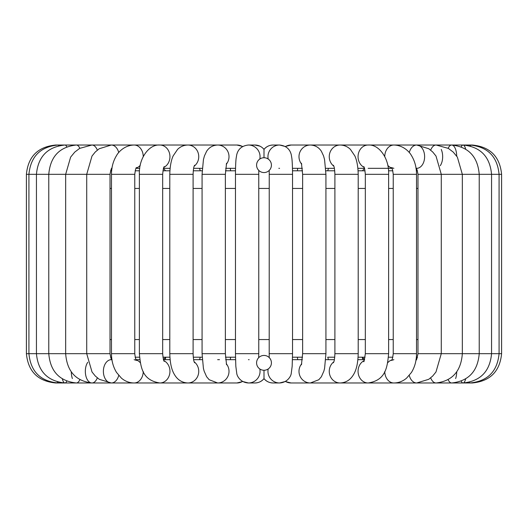 <?xml version="1.0" encoding="UTF-8"?>
<svg xmlns="http://www.w3.org/2000/svg" width="528" height="528" viewBox="0 0 528 528"><rect width="100%" height="100%" fill="white"/><g stroke="black" fill="none" stroke-linecap="round" stroke-linejoin="round"><path stroke-width="0.79" d="M268.191 159.027A11.649 11.616 -90 0 1 279.563 145.022C285.905 145.695 289.799 148.903 291.258 154.645L291.878 158.393C291.977 159.113 292.472 163.357 292.538 174.326L269.234 174.326L269.201 357.568L269.92 358.387A7.412 7.412 0 0 0 256.588 362.855A7.412 7.412 0 0 0 266.356 369.884A7.412 7.412 0 0 0 269.92 358.387L269.669 358.076M259.109 368.425L258.476 367.798M258.68 357.687L258.766 353.674L235.462 353.674L235.831 366.26L236.762 373.454C236.966 375.929 240.392 382.628 248.437 382.978A11.649 11.616 -90 0 0 259.809 368.973M269.92 358.387L270.58 359.436M269.92 169.613A7.412 7.412 0 0 1 256.588 165.145A7.412 7.412 0 0 1 266.356 158.116A7.412 7.412 0 0 1 269.92 169.613L269.201 170.432L269.234 174.326M268.891 159.575L269.524 160.202M259.974 146.177L254.899 145.022L248.437 145.022C242.095 145.695 238.201 148.903 236.742 154.645L236.122 158.393C236.023 159.113 235.528 163.357 235.462 174.326L258.766 174.326L258.799 170.432L257.948 169.429M110.55 170.795L111.626 170.795L110.55 170.795M135.161 170.795L139.511 170.795L135.161 170.795M388.489 170.795L392.839 170.795L388.489 170.795M416.374 170.795L417.45 170.795L416.374 170.795L416.104 168.326M364.637 168.326L362.393 170.801L365.053 170.795L358.096 170.795L362.38 170.795M334.726 170.795L325.862 170.795L327.736 170.795L328.469 168.326M302.537 170.795L292.512 170.795M269.207 170.795L268.805 170.795L269.207 170.795M259.195 170.795L258.793 170.795M230.267 168.326L230.65 170.795L235.488 170.795L225.463 170.795M202.138 170.795L193.274 170.795L200.264 170.795L199.531 168.326M169.904 170.795L162.947 170.795L165.607 170.795L163.363 168.326M110.649 357.496L111.626 357.205M136.052 359.674L139.762 359.674L136.052 359.674L135.161 357.205L139.511 357.205M163.363 359.674L165.607 357.199L162.947 357.205L169.904 357.205L165.62 357.205M199.531 359.674L200.264 357.205L193.274 357.205L202.138 357.205M225.463 357.205L235.488 357.205M258.793 357.205L259.195 357.205M268.805 357.205L269.207 357.205M292.512 357.205L302.537 357.205M327.736 357.205L334.726 357.205L327.736 357.205L328.469 359.674M362.38 357.205L358.096 357.205L365.053 357.205L362.393 357.205L364.637 359.674M388.489 357.205L392.839 357.205M416.374 357.205L417.397 357.357M297.733 168.326L297.35 170.795M230.65 357.205L230.267 359.674M264 370.267L264 378.675C261.65 381.44 258.621 382.879 254.899 382.978A11.649 11.616 -90 0 0 264 378.569A11.649 11.616 90 0 0 273.101 382.978L279.563 382.978C287.608 382.628 291.034 375.929 291.238 373.454L292.169 366.26L292.538 353.674L269.234 353.674M285.424 146.586A11.649 11.359 -90 0 1 291.106 145.022L285.232 146.48L279.563 145.022L273.101 145.022C269.524 145.055 266.488 146.494 264 149.325C266.35 146.56 269.379 145.121 273.101 145.022A11.649 11.616 -90 0 0 264 149.431A11.649 11.616 90 0 0 254.899 145.022C258.476 145.055 261.512 146.494 264 149.325L264 157.733M297.35 357.205L297.733 359.674M362.287 358.037L363.112 359.674M165.713 358.037L164.888 359.674M110.015 188.45L111.474 188.45M134.772 188.45L139.372 188.45M162.677 188.45L169.798 188.45M193.103 188.45L202.072 188.45M225.37 188.45L235.462 188.45M258.766 188.45L269.234 188.45M292.538 188.45L302.63 188.45M325.928 188.45L334.897 188.45M358.202 188.45L365.323 188.45M388.628 188.45L393.228 188.45M416.526 188.45L417.985 188.45M417.985 339.55L416.526 339.55M393.228 339.55L388.628 339.55M365.323 339.55L358.202 339.55M334.897 339.55L325.928 339.55M302.63 339.55L292.538 339.55M269.234 339.55L258.766 339.55M235.462 339.55L225.37 339.55M202.072 339.55L193.103 339.55M169.798 339.55L162.677 339.55M139.372 339.55L134.772 339.55M111.474 339.55L110.015 339.55M242.576 146.586A11.649 11.359 90 0 0 236.894 145.022L58.027 145.022A11.649 1.736 90 0 1 58.634 145.754M55.704 382.886L55.704 382.978C37.904 381.242 28.136 371.474 26.4 353.674L28.921 353.674L28.921 174.326C30.637 156.539 40.339 146.771 58.027 145.022L55.704 145.022C37.904 146.764 28.136 156.532 26.4 174.326L110.015 174.326C110.913 169.468 111.606 167.416 112.094 168.155M57.301 381.902A11.649 1.736 -90 0 0 58.027 382.978A11.649 1.736 -90 0 0 58.634 382.246M62.357 378.939A11.649 3.432 -90 0 0 64.957 382.978L58.027 382.978C40.339 381.229 30.637 371.461 28.921 353.674L110.015 353.674C110.913 358.532 111.606 360.584 112.094 359.845L111.309 359.674A11.649 7.927 -90 0 0 103.382 371.329A11.649 7.927 -90 0 0 111.309 382.978A11.649 7.927 -90 0 0 117.513 378.569A11.649 7.927 -90 0 0 118.721 375.428M66.792 146.83A11.649 3.432 90 0 0 64.957 145.022L64.957 145.022C47.586 146.804 38.082 156.572 36.439 174.326L36.439 353.674C38.082 371.428 47.586 381.196 64.957 382.978A11.649 3.432 -90 0 0 66.792 381.17M55.704 382.978L76.329 382.978A11.649 5.056 -90 0 0 79.834 379.718M71.28 371.844A11.649 5.056 -90 0 0 72.369 378.569M87.773 362.261A11.649 6.56 -90 0 0 85.708 375.21A11.649 6.56 -90 0 0 91.898 382.978L76.329 382.978C59.479 381.13 50.292 371.369 48.774 353.674L48.774 174.326C50.292 156.631 59.479 146.87 76.329 145.022A11.649 5.056 90 0 1 79.834 148.282M163.891 360.65A11.649 10.091 -90 0 1 167.759 378.569A11.649 10.091 -90 0 1 159.852 382.978L91.898 382.978A11.649 6.56 -90 0 0 97.04 378.569A11.649 6.56 -90 0 0 97.324 377.87M91.898 382.978C75.728 381.044 66.983 371.276 65.663 353.674L65.663 174.326L70.633 157.113L74.758 152.097L79.649 148.388L91.898 145.022A11.649 6.56 90 0 1 97.324 150.13M111.309 382.978L99.31 379.328L95.337 376.068L92.03 372.002L86.717 353.674L86.717 174.326L91.997 156.05L95.284 151.985L99.238 148.724L111.309 145.022A11.649 7.927 90 0 1 118.721 152.572M188.06 382.978L134.132 382.978A11.649 9.108 -90 0 0 141.266 378.569A11.649 9.108 -90 0 0 143.24 371.461M140.276 362.729A11.649 9.108 -90 0 0 136.231 359.99M136.547 167.587C135.98 167.402 135.386 169.646 134.772 174.326L111.474 174.326C111.494 167.343 113.17 161.093 116.523 155.582C118.51 151.833 124.885 145.167 134.132 145.022A11.649 9.108 90 0 1 141.266 149.431A11.649 9.108 90 0 1 143.24 156.539M140.276 165.271A11.649 9.108 90 0 1 136.231 168.01M134.132 382.978C129.393 382.912 125.156 381.302 121.42 378.14L116.549 372.458C113.183 366.94 111.494 360.677 111.474 353.674L134.772 353.674C135.386 358.354 135.98 360.598 136.547 360.413L134.132 359.674M164.274 166.63C163.687 166.802 163.152 169.363 162.677 174.326L139.372 174.326C138.613 158.849 148.764 144.137 159.852 145.022A11.649 10.091 90 0 1 167.759 149.431A11.649 10.091 90 0 1 163.891 167.35M159.852 382.978C142.019 380.252 140.705 367.079 139.372 353.674L162.677 353.674C163.152 358.637 163.687 361.198 164.274 361.37M219.503 382.978L187.902 382.978A11.649 10.844 -90 0 0 198.238 374.86A11.649 10.844 -90 0 0 194.165 361.819M194.542 165.231C194.264 166.498 193.486 165.937 193.103 174.326L169.798 174.326C170.029 163.172 172.359 157.522 173.237 155.78L177.593 149.365C180.49 146.553 183.922 145.101 187.902 145.022A11.649 10.844 90 0 1 198.238 153.14A11.649 10.844 90 0 1 194.165 166.181M187.902 382.978C182.497 382.741 178.253 380.312 175.157 375.685C172.57 371.818 170.141 366.082 169.798 353.674L193.103 353.674C193.486 362.063 194.264 361.502 194.542 362.769M264 378.675C266.35 381.44 269.379 382.879 273.101 382.978C269.379 382.879 266.35 381.44 264 378.675C261.65 381.44 258.621 382.879 254.899 382.978L248.437 382.978L242.768 381.52L236.894 382.978L217.648 382.978A11.649 11.359 -90 0 0 226.268 363.739M226.558 163.225L225.37 174.326L202.072 174.326L202.072 353.674L203.405 368.26L204.118 371.085L206.62 376.741L209.194 379.738L217.648 382.978L236.894 382.978A11.649 11.359 -90 0 0 242.576 381.414M202.072 174.326L203.432 159.641L204.442 155.892L206.646 151.219C209.253 147.292 212.923 145.226 217.648 145.022A11.649 11.359 90 0 1 226.268 164.261M202.072 353.674L225.37 353.674L226.558 364.775M249.157 359.7A11.649 11.616 -90 0 0 248.437 359.674M248.437 145.022A11.649 11.616 90 0 1 259.809 159.027M268.191 368.973A11.649 11.616 90 0 0 279.563 382.978L285.232 381.52L291.106 382.978A11.649 11.359 90 0 1 285.424 381.414M279.563 168.326A11.649 11.616 -90 0 1 278.843 168.3M301.732 363.739A11.649 11.359 90 0 0 310.352 382.978L291.106 382.978L310.352 382.978L318.806 379.738L321.38 376.741L323.882 371.085L324.595 368.26L325.928 353.674L302.63 353.674L301.442 364.775M301.732 164.261A11.649 11.359 -90 0 1 310.352 145.022L416.691 145.022A11.649 7.927 -90 0 1 424.618 156.671A11.649 7.927 -90 0 1 416.691 168.326L415.906 168.155C416.394 167.416 417.087 169.468 417.985 174.326L501.6 174.326C499.864 156.532 490.096 146.764 472.296 145.022L472.296 145.114M301.442 163.225L302.63 174.326L325.928 174.326L324.568 159.641L323.558 155.892L321.354 151.219C318.747 147.292 315.077 145.226 310.352 145.022L291.106 145.022M333.835 361.819A11.649 10.844 90 0 0 329.762 374.86A11.649 10.844 90 0 0 340.098 382.978L310.352 382.978M333.835 166.181A11.649 10.844 -90 0 1 331.604 149.431A11.649 10.844 -90 0 1 340.098 145.022C344.078 145.101 347.51 146.553 350.407 149.365L354.763 155.78C355.641 157.522 357.971 163.172 358.202 174.326L358.202 353.674L334.897 353.674C334.495 362.215 333.749 361.442 333.458 362.769M333.458 165.231C333.736 166.498 334.514 165.937 334.897 174.326L358.202 174.326M364.109 360.65A11.649 10.091 90 0 0 358.274 373.712A11.649 10.091 90 0 0 368.148 382.978L324.898 382.978M364.109 167.35A11.649 10.091 -90 0 1 360.241 149.431A11.649 10.091 -90 0 1 368.148 145.022C379.236 144.137 389.387 158.849 388.628 174.326L388.628 353.674L365.323 353.674C364.353 360.254 363.818 362.822 363.726 361.37M363.726 166.63C364.313 166.802 364.848 169.363 365.323 174.326L388.628 174.326M391.769 359.99A11.649 9.108 90 0 0 387.724 362.729M384.76 371.461A11.649 9.108 90 0 0 393.868 382.978L340.098 382.978C345.503 382.741 349.747 380.312 352.843 375.685C355.43 371.818 357.859 366.082 358.202 353.674M391.769 168.01A11.649 9.108 -90 0 1 387.724 165.271M384.76 156.539A11.649 9.108 -90 0 1 393.868 145.022C403.115 145.167 409.49 151.833 411.477 155.582C414.83 161.093 416.506 167.343 416.526 174.326L416.526 353.674L393.228 353.674C392.621 358.34 392.033 360.584 391.453 360.413L393.868 359.674M393.868 168.326L391.453 167.587C392.02 167.402 392.614 169.646 393.228 174.326L416.526 174.326M409.279 375.428A11.649 7.927 90 0 0 410.487 378.569A11.649 7.927 90 0 0 416.691 382.978L393.868 382.978C398.607 382.912 402.844 381.302 406.58 378.14L411.451 372.458C414.817 366.94 416.506 360.677 416.526 353.674M409.279 152.572A11.649 7.927 -90 0 1 410.487 149.431A11.649 7.927 -90 0 1 416.691 145.022L451.671 145.022A11.649 5.056 -90 0 1 456.72 156.156M416.691 359.674L415.906 359.845C416.156 361.027 416.843 358.967 417.985 353.674L501.6 353.674C499.864 371.474 490.096 381.242 472.296 382.978L416.691 382.978L428.69 379.328L432.663 376.068L435.97 372.002L441.283 353.674L441.283 174.326L436.003 156.05L432.716 151.985L428.762 148.724L416.691 145.022M430.676 377.87A11.649 6.56 90 0 0 436.102 382.978C452.272 381.044 461.017 371.276 462.337 353.674L462.337 174.326L457.367 157.113L453.242 152.097L448.351 148.388L436.102 145.022A11.649 6.56 -90 0 0 430.676 150.13M441.243 149.431A11.649 6.56 -90 0 1 440.227 165.739M455.631 378.569A11.649 5.056 90 0 0 456.72 371.844M448.166 379.718A11.649 5.056 90 0 0 451.671 382.978L463.043 382.978A11.649 3.432 90 0 0 465.643 378.939M448.166 148.282A11.649 5.056 -90 0 1 451.671 145.022L463.043 145.022A11.649 3.432 -90 0 1 465.643 149.061M461.208 381.17A11.649 3.432 90 0 0 463.043 382.978C480.414 381.196 489.918 371.428 491.561 353.674L491.561 174.326C489.918 156.572 480.414 146.804 463.043 145.022L469.973 145.022A11.649 1.736 -90 0 1 470.699 146.098M461.208 146.83A11.649 3.432 -90 0 1 463.043 145.022L463.043 145.022M469.366 382.246A11.649 1.736 90 0 0 469.973 382.978L451.671 382.978C468.521 381.13 477.708 371.369 479.226 353.674L479.226 174.326C477.708 156.631 468.521 146.87 451.671 145.022L451.671 145.022M469.366 145.754A11.649 1.736 -90 0 1 469.973 145.022L472.296 145.022M110.015 174.326L110.015 353.674M139.762 168.326L136.052 168.326M111.474 174.326L111.474 353.674M134.772 174.326L134.772 353.674M163.528 359.674L170.108 359.674M170.108 168.326L163.528 168.326M139.372 174.326L139.372 353.674M162.677 174.326L162.677 353.674M193.631 359.674L202.27 359.674M217.648 359.674L219.503 359.674M202.27 168.326L193.631 168.326M169.798 174.326L169.798 353.674M193.103 174.326L193.103 353.674M225.654 359.674L235.541 359.674M236.894 145.022L242.768 146.48M235.541 168.326L225.654 168.326M225.37 174.326L225.37 353.674M235.462 174.326L235.462 353.674M258.766 174.326L258.766 353.674M292.538 174.326L292.538 353.674M302.346 359.674L292.459 359.674M292.459 168.326L302.346 168.326M302.63 174.326L302.63 353.674M325.928 174.326L325.928 353.674M334.369 359.674L325.73 359.674M325.73 168.326L334.369 168.326M334.897 174.326L334.897 353.674M364.472 359.674L357.892 359.674M357.892 168.326L364.472 168.326M368.148 382.978C385.981 380.252 387.295 367.079 388.628 353.674M365.323 174.326L365.323 353.674M368.148 168.326L391.948 168.326M393.228 174.326L393.228 353.674M417.985 174.326L417.985 353.674M469.973 382.978C487.661 381.229 497.363 371.461 499.079 353.674L499.079 174.326C497.363 156.539 487.661 146.771 469.973 145.022L469.973 145.022M501.6 174.326L501.6 353.674M417.305 357.628L417.028 358.281M416.651 358.961L416.302 359.456M384.443 382.978L340.098 382.978M285.232 381.52L291.093 382.978M111.626 170.795L111.929 168.326M26.4 174.326L26.4 353.674"/></g></svg>
